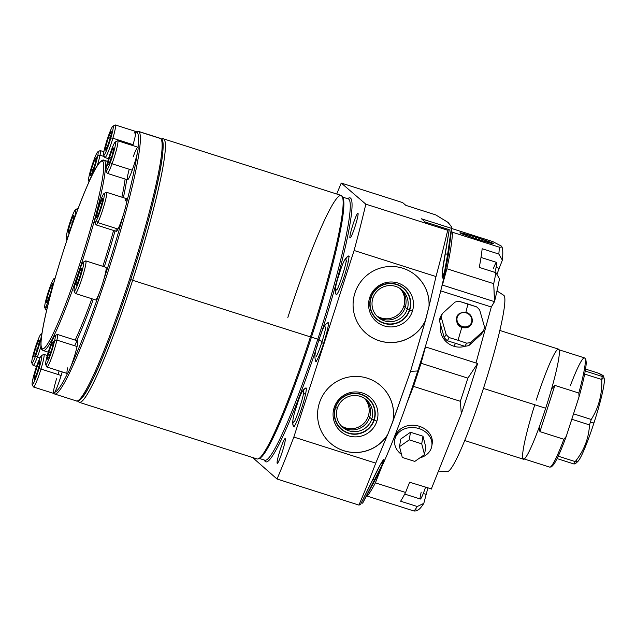 <?xml version="1.0" encoding="UTF-8"?>
<svg xmlns="http://www.w3.org/2000/svg" width="636" height="636" viewBox="0 0 636 636"><rect width="100%" height="100%" fill="white"/><g stroke="black" fill="none" stroke-linecap="round" stroke-linejoin="round"><path stroke-width="0.95" d="M573.545 413.837L591.257 419.474A51.572 5.12 107.7 0 1 590.391 422.193A51.572 5.12 107.7 0 1 589.5 424.904L571.788 419.267L589.5 424.904A51.572 5.12 -72.3 0 0 590.391 422.193A51.572 5.12 -72.3 0 0 591.257 419.474C598.786 407.438 602.284 394.113 601.736 379.509L584.659 374.079L601.736 379.509A51.572 5.12 -72.3 0 0 602.212 376.448A51.572 5.12 107.7 0 1 601.736 379.509C602.284 394.113 598.786 407.438 591.257 419.474L573.545 413.837M585.231 371.05L602.212 376.448L603.62 376.138L598.404 373.181L585.565 369.095L598.404 373.181C603.707 375.558 604.979 376.647 602.212 376.448L585.231 371.05M558.217 456.187L575.222 461.601A51.572 5.12 107.7 0 1 573.942 463.97L557.064 458.596L573.942 463.97A51.572 5.12 -72.3 0 0 575.222 461.601C584.023 450.646 588.785 438.419 589.5 424.904C588.785 438.419 584.023 450.646 575.222 461.601L558.217 456.187M576.399 460.059A43.94 4.357 -72.3 0 0 593.945 422.988A43.94 4.357 -72.3 0 0 601.743 379.684M603.62 376.146L604.2 378.889A43.94 4.357 107.7 0 1 593.945 422.988L590.391 422.193L593.945 422.988A43.94 4.357 107.7 0 1 577.941 461.378L575.302 463.819L573.942 463.97M451.83 227.298L449.199 248.501A136.454 13.539 107.7 0 1 441.94 285.842A136.454 13.539 107.7 0 1 425.031 347.685A136.454 13.539 107.7 0 1 417.733 370.971L410.53 371.337L392.841 421.541A38.16 37.937 130.7 0 0 380.423 385.488A38.16 37.937 -49.3 0 1 392.841 421.541L387.809 434.34A38.16 37.937 -49.3 0 1 330.696 443.387A38.16 37.937 130.7 0 0 387.809 434.34L393.096 420.603A38.16 37.937 130.7 0 0 326.817 389.749A38.16 37.937 130.7 0 0 330.736 443.419A38.16 37.937 130.7 0 0 387.348 435.239L375.741 463.143L293.84 437.067L354.101 250.489L436.002 276.565L354.101 250.489A219.714 21.799 -72.3 0 0 365.819 204.164L447.712 230.24A219.714 21.799 107.7 0 1 436.002 276.565L429.109 305.964A38.16 37.937 130.7 0 0 378.364 268.734A38.16 37.937 130.7 0 0 362.687 329.989A38.16 37.937 130.7 0 0 425.206 321.188L410.53 371.337L393.096 420.603A38.16 37.937 130.7 0 0 347.391 377.347A38.16 37.937 130.7 0 0 324.265 436.232A38.16 37.937 130.7 0 0 387.348 435.239L375.741 463.143A219.714 21.799 -72.3 0 1 358.935 505.095L360.485 504.539L358.935 505.095L277.042 479.019A219.714 21.799 -72.3 0 0 293.84 437.067L375.741 463.143A219.714 21.799 107.7 0 1 358.935 505.095L277.042 479.019L252.556 457.499L277.042 479.019A219.714 21.799 -72.3 0 0 293.84 437.067L354.101 250.489A219.714 21.799 -72.3 0 0 365.819 204.164L341.238 183.049L336.73 194.012L341.238 183.049L402.636 202.598L405.871 205.38L435.708 214.881L447.879 222.29L451.846 227.036M285.19 438.609A12.998 1.288 107.7 0 1 282.257 451.878A12.998 1.288 107.7 0 1 277.209 463.326A12.998 1.288 107.7 0 1 280.134 450.057A12.998 1.288 107.7 0 1 285.19 438.609A12.998 1.288 -72.3 0 0 285.143 438.586A12.998 1.288 -72.3 0 0 280.055 450.32A12.998 1.288 -72.3 0 0 277.209 463.326A12.998 1.288 -72.3 0 0 277.256 463.35A12.998 1.288 -72.3 0 0 282.344 451.624A12.998 1.288 -72.3 0 0 285.19 438.609M357.973 213.267A12.998 1.288 107.7 0 1 355.047 226.535A12.998 1.288 107.7 0 1 349.991 237.983A12.998 1.288 107.7 0 1 352.916 224.715A12.998 1.288 107.7 0 1 357.973 213.267A12.998 1.288 -72.3 0 0 357.925 213.243A12.998 1.288 -72.3 0 0 352.837 224.977A12.998 1.288 -72.3 0 0 349.991 237.983A12.998 1.288 -72.3 0 0 350.038 238.015A12.998 1.288 -72.3 0 0 355.127 226.281A12.998 1.288 -72.3 0 0 357.973 213.267M301.488 408.733A20.304 2.011 107.7 0 1 293.387 425.953A20.304 2.011 -72.3 0 0 293.665 426.661A20.304 2.011 -72.3 0 0 301.488 408.733A20.304 2.011 -72.3 0 0 305.988 387.96A20.304 2.011 -72.3 0 0 305.352 388.373A20.304 2.011 107.7 0 1 301.488 408.733M347.971 256.435A20.304 2.011 107.7 0 1 344.1 276.803A20.304 2.011 107.7 0 1 335.999 294.023A20.304 2.011 -72.3 0 0 336.285 294.722A20.304 2.011 -72.3 0 0 344.1 276.803A20.304 2.011 -72.3 0 0 348.6 256.03A20.304 2.011 -72.3 0 0 347.971 256.435M323.589 343.448A20.304 2.011 107.7 0 1 315.488 360.668A20.304 2.011 -72.3 0 0 315.766 361.375A20.304 2.011 -72.3 0 0 323.589 343.448A20.304 2.011 -72.3 0 0 328.089 322.675A20.304 2.011 -72.3 0 0 327.453 323.088A20.304 2.011 107.7 0 1 323.589 343.448L321.744 342.709L323.589 343.44M347.661 198.71A138.537 13.746 107.7 0 1 320.663 335.228A138.537 13.746 -72.3 0 0 347.661 198.71M317.396 345.34A138.537 13.746 107.7 0 1 264.449 460.074A138.537 13.746 -72.3 0 0 317.396 345.34M259.448 458.238A137.145 13.61 -72.3 0 0 311.441 337.16L310.44 336.897A138.306 13.722 -72.3 0 0 342.192 196.476L342.923 197.915A137.145 13.61 107.7 0 1 311.441 337.16L317.801 339.187A137.145 13.61 107.7 0 0 348.202 198.877L348.202 198.877A137.145 13.61 107.7 0 1 317.801 339.187L311.441 337.16A137.145 13.61 -72.3 0 0 342.518 197.311M342.192 196.476A138.306 13.722 -72.3 0 0 287.838 317.483M341.095 195.403A138.306 13.722 107.7 0 1 310.44 336.897L132.638 280.285A138.306 13.722 -72.3 0 0 163.293 138.791L341.095 195.403M264.989 460.249L264.981 460.241A137.145 13.61 107.7 0 0 317.801 339.187L319.145 339.664L317.801 339.187A137.145 13.61 107.7 0 1 264.981 460.241L258.621 458.222M310.44 336.897L311.441 337.16A137.145 13.61 107.7 0 1 260.124 457.984L258.693 458.731A138.306 13.722 -72.3 0 0 310.44 336.897A138.306 13.722 107.7 0 1 257.175 458.969L79.381 402.365A138.306 13.722 -72.3 0 0 132.638 280.285L310.44 336.897M361.367 502.774L362.592 503.163L374.835 479.759C380.678 468.382 383.723 461.641 383.961 459.518C382.896 459.59 378.929 466.721 372.052 480.911L360.485 504.539L379.923 465.361L383.89 459.391L381.743 465.639L362.592 503.163L361.367 502.774M451.369 228.308L421.493 218.792L425.269 222.036L449.262 229.675L447.712 230.24L365.819 204.164L341.238 183.049L402.636 202.598L405.871 205.38L435.708 214.881L448.142 222.481L451.838 227.259L451.369 228.308L421.493 218.792L425.269 222.036L449.262 229.675L444.834 255.577C442.569 268.344 441.71 275.801 442.243 277.948C443.451 277.542 445.24 269.696 447.617 254.416L451.369 228.308L447.617 254.416L445.176 253.637L447.617 254.416L444.651 271.095L442.37 278.035L442.394 271.516L449.262 229.675L447.712 230.24A219.714 21.799 -72.3 0 1 436.002 276.565L429.109 305.964A38.16 37.937 130.7 0 0 362.329 279.808A38.16 37.937 130.7 0 0 366.249 333.479A38.16 37.937 130.7 0 0 425.206 321.188L429.109 305.964L425.571 320.202A38.16 37.937 -49.3 0 1 366.209 333.447A38.16 37.937 -49.3 0 0 425.571 320.202L410.53 371.337L417.733 370.971A136.454 13.539 107.7 0 1 407.056 402.675A136.454 13.539 107.7 0 1 381.831 466.57A136.454 13.539 107.7 0 1 376.083 478.153L362.854 502.782M372.903 479.147L374.835 479.759L372.903 479.147M368.331 416.119A18.134 18.023 130.7 0 0 364.571 398.47A18.134 18.023 -49.3 0 1 341.135 425.762A18.134 18.023 130.7 0 0 368.331 416.119L371.758 419.06L368.331 416.119M337.374 408.113A18.134 18.023 130.7 0 0 342.748 427.336A18.134 18.023 130.7 0 0 371.758 419.06A18.134 18.023 -49.3 0 1 348.997 430.826A18.134 18.023 -49.3 0 1 337.374 408.113L335.275 407.549A20.551 20.431 130.7 0 0 348.449 433.291A20.551 20.431 130.7 0 0 374.246 419.959L371.758 419.06A18.134 18.023 130.7 0 0 366.376 399.829A18.134 18.023 130.7 0 0 337.374 408.113A18.134 18.023 -49.3 0 1 360.135 396.347A18.134 18.023 -49.3 0 1 371.758 419.06L374.246 419.959A20.551 20.431 -49.3 0 1 348.449 433.291A20.551 20.431 -49.3 0 1 335.275 407.549L334.162 407.604A22.522 22.395 130.7 0 0 348.608 435.827A22.522 22.395 130.7 0 0 376.878 421.207L374.246 419.959A20.551 20.431 130.7 0 0 361.073 394.217A20.551 20.431 130.7 0 0 335.275 407.549L337.374 408.113M334.162 407.604A22.522 22.395 -49.3 0 1 362.44 392.992A22.522 22.395 -49.3 0 1 376.878 421.207A22.522 22.395 -49.3 0 1 348.608 435.827A22.522 22.395 -49.3 0 1 334.162 407.604L335.275 407.549A20.551 20.431 -49.3 0 1 361.073 394.217A20.551 20.431 -49.3 0 1 374.246 419.959L376.878 421.207A22.522 22.395 130.7 0 0 362.44 392.992A22.522 22.395 130.7 0 0 334.162 407.604M403.844 306.17A18.134 18.023 -49.3 0 1 376.639 315.814A18.134 18.023 -49.3 0 0 403.844 306.17L407.271 309.112A18.134 18.023 130.7 0 0 401.888 289.889A18.134 18.023 130.7 0 0 372.887 298.165A18.134 18.023 -49.3 0 1 395.648 286.399A18.134 18.023 -49.3 0 1 407.271 309.112L409.759 310.01A20.551 20.431 130.7 0 0 396.586 284.268A20.551 20.431 130.7 0 0 370.788 297.608L372.887 298.165A18.134 18.023 130.7 0 0 378.261 317.396A18.134 18.023 130.7 0 0 407.271 309.112L403.844 306.17A18.134 18.023 -49.3 0 0 400.084 288.521A18.134 18.023 -49.3 0 1 403.844 306.17M369.675 297.664L370.788 297.608A20.551 20.431 -49.3 0 1 396.586 284.268A20.551 20.431 -49.3 0 1 409.759 310.01L412.39 311.266A22.522 22.395 130.7 0 0 397.953 283.044A22.522 22.395 130.7 0 0 369.675 297.664A22.522 22.395 130.7 0 0 384.112 325.878A22.522 22.395 130.7 0 0 412.39 311.266A22.522 22.395 130.7 0 0 397.953 283.044A22.522 22.395 130.7 0 0 369.675 297.664A22.522 22.395 130.7 0 0 384.112 325.878A22.522 22.395 130.7 0 0 412.39 311.266L407.271 309.112A18.134 18.023 -49.3 0 1 384.51 320.878A18.134 18.023 -49.3 0 1 372.887 298.165L370.788 297.608A20.551 20.431 130.7 0 0 383.961 323.35A20.551 20.431 130.7 0 0 409.759 310.01A20.551 20.431 -49.3 0 1 383.961 323.35A20.551 20.431 -49.3 0 1 370.788 297.608L369.675 297.664M415.936 275.547A38.16 37.937 -49.3 0 1 428.974 306.894A38.16 37.937 -49.3 0 0 415.936 275.547M161.457 139.204L161.782 139.038A138.306 13.722 107.7 0 1 132.638 280.285L130.738 279.601L132.638 280.285A138.306 13.722 107.7 0 1 78.284 401.292L78.117 400.966M102.65 161.321A98.524 9.779 -72.3 0 0 64.339 248.08A98.524 9.779 -72.3 0 0 42.135 348.671A98.524 9.779 -72.3 0 0 80.438 261.913A98.524 9.779 -72.3 0 0 102.65 161.321A1.391 1.383 -49.3 0 1 104.391 160.423A99.908 9.914 107.7 0 1 82.513 260.426A99.908 9.914 107.7 0 1 43.399 350.619A99.908 9.914 -72.3 0 0 82.513 260.426A99.908 9.914 -72.3 0 0 104.391 160.423L107.723 161.488L104.391 160.423A1.391 1.383 130.7 0 0 102.65 161.321A98.524 9.779 -72.3 0 0 64.339 248.08A98.524 9.779 -72.3 0 0 42.135 348.671A98.524 9.779 -72.3 0 0 80.438 261.913A98.524 9.779 -72.3 0 0 102.65 161.321M43.399 350.619L42.548 350.142A1.391 1.383 -49.3 0 1 42.135 348.671A1.391 1.383 130.7 0 0 43.025 350.404A99.908 9.914 -72.3 0 0 43.399 350.619L48.249 352.161M125.101 179.042A99.908 9.914 107.7 0 1 121.881 197.184A99.908 9.914 107.7 0 0 125.101 179.042M113.582 230.463A99.908 9.914 107.7 0 1 102.857 266.325A99.908 9.914 107.7 0 0 113.582 230.463M91.846 298.745A99.908 9.914 107.7 0 1 75.159 340.109A99.908 9.914 107.7 0 0 91.846 298.745M76.694 340.594A101.299 10.049 -72.3 0 0 93.301 299.206A101.299 10.049 107.7 0 1 76.694 340.594M104.304 266.786A101.299 10.049 -72.3 0 0 115.037 230.924A101.299 10.049 107.7 0 1 104.304 266.786M123.376 197.661A101.299 10.049 -72.3 0 0 126.691 179.551A101.299 10.049 107.7 0 1 123.376 197.661M74.69 345.761A17.116 1.701 107.7 0 1 77.075 346.525A17.116 1.701 107.7 0 1 71.049 366.09A136.454 13.539 -72.3 0 0 99.454 292.592A17.116 1.701 107.7 0 1 95.535 299.898M105.91 267.311A17.116 1.701 107.7 0 1 106.045 267.359A17.116 1.701 107.7 0 1 103.589 280.269A136.454 13.539 -72.3 0 0 123.44 214.547A17.116 1.701 107.7 0 1 118.002 229.04A17.116 1.701 107.7 0 1 116.261 228.491M125.006 201.008A17.116 1.701 107.7 0 1 126.477 203.115A136.454 13.539 -72.3 0 0 137.201 153.761A17.116 1.701 107.7 0 1 132.224 170.202A17.116 1.701 107.7 0 1 127.51 179.813A17.116 1.701 107.7 0 1 129.227 169.248M133.186 156.814A17.116 1.701 107.7 0 1 138.044 147.353A136.454 13.539 -72.3 0 0 137.098 132.526A136.454 13.539 -72.3 0 0 135.778 132.216A17.116 1.701 107.7 0 1 133.051 144.65A17.116 1.701 107.7 0 1 132.781 145.565A17.116 1.701 107.7 0 0 133.051 144.65L112.874 138.227L133.051 144.65A17.116 1.701 107.7 0 0 135.778 132.216A17.116 1.701 -72.3 0 0 134.117 133.155M57.383 334.449A17.116 1.701 -72.3 0 0 57.176 334.488A17.116 1.701 107.7 0 1 57.2 334.48A17.116 1.701 107.7 0 1 56.898 340.101A17.116 1.701 107.7 0 1 51.317 358.513A17.116 1.701 107.7 0 1 46.865 366.932A17.116 1.701 107.7 0 1 46.857 366.908A17.116 1.701 -72.3 0 0 47 367.067A17.116 1.701 -72.3 0 0 51.588 357.782A17.116 1.701 -72.3 0 0 56.898 340.101L77.075 346.525L56.898 340.101A17.116 1.701 -72.3 0 0 57.383 334.449L77.56 340.872A17.116 1.701 107.7 0 1 77.075 346.525A17.116 1.701 107.7 0 1 71.049 366.09A17.116 1.701 107.7 0 1 67.694 373.157A17.116 1.701 -72.3 0 0 71.049 366.09A136.454 13.539 -72.3 0 0 99.454 292.592A17.116 1.701 -72.3 0 0 103.589 280.269A136.454 13.539 -72.3 0 0 123.44 214.547A17.116 1.701 -72.3 0 0 126.477 203.115A136.454 13.539 -72.3 0 0 137.201 153.761A17.116 1.701 -72.3 0 0 138.044 147.353A136.454 13.539 -72.3 0 0 137.098 132.526A1.391 1.383 -49.3 0 1 138.839 131.62A137.837 13.682 107.7 0 1 108.661 269.592A137.837 13.682 107.7 0 1 54.696 394.018L53.702 393.461A1.391 1.383 130.7 0 0 53.71 393.461L53.663 393.43A1.391 1.383 130.7 0 0 53.702 393.461A1.391 1.383 -49.3 0 1 53.663 393.43A17.116 1.701 107.7 0 0 54.76 392.261A136.454 13.539 -72.3 0 0 67.694 373.157A136.454 13.539 -72.3 0 1 54.76 392.261A17.116 1.701 107.7 0 0 61.151 375.479L40.982 369.055L61.151 375.479A17.116 1.701 107.7 0 0 62.201 371.901A17.116 1.701 107.7 0 1 61.151 375.479A17.116 1.701 107.7 0 1 54.76 392.261A17.116 1.701 -72.3 0 1 53.44 392.102A17.116 1.701 107.7 0 1 56.572 378.762M57.948 374.461A17.116 1.701 107.7 0 1 59.164 370.939M47 367.067L67.178 373.483A17.116 1.701 107.7 0 0 67.694 373.157A17.116 1.701 107.7 0 1 67.662 367.839M54.187 393.732A137.837 13.682 -72.3 0 0 54.696 394.018A137.837 13.682 -72.3 0 0 108.661 269.592A137.837 13.682 -72.3 0 0 138.839 131.62L160.598 138.553A137.837 13.682 107.7 0 1 130.42 276.517A137.837 13.682 107.7 0 1 76.447 400.95A137.837 13.682 -72.3 0 0 130.42 276.517A137.837 13.682 -72.3 0 0 160.598 138.553A1.391 1.383 -49.3 0 1 161.075 138.815A1.391 1.383 130.7 0 0 160.598 138.553L138.839 131.62A1.391 1.383 130.7 0 0 137.098 132.526A136.454 13.539 -72.3 0 0 135.778 132.216A17.116 1.701 107.7 0 0 135.532 131.398L115.355 124.974A17.116 1.701 -72.3 0 0 115.148 125.014A17.116 1.701 107.7 0 1 115.172 125.006A17.116 1.701 107.7 0 1 112.874 138.227A17.116 1.701 -72.3 0 0 115.355 124.974M161.568 140.357A136.454 13.539 107.7 0 1 130.73 279.601A136.454 13.539 107.7 0 1 78.872 400.092M75.938 400.656A137.837 13.682 -72.3 0 0 76.447 400.95C76.678 401.34 81.011 403.009 89.875 385.329C101.005 364.197 117.851 320.226 132.431 274.307C155.216 203.345 168.532 139.61 161.075 138.815L160.081 138.258A137.837 13.682 107.7 0 1 160.598 138.553A137.837 13.682 -72.3 0 0 160.081 138.258L138.33 131.334A137.837 13.682 107.7 0 1 138.839 131.62A137.837 13.682 -72.3 0 0 138.33 131.334L135.722 131.692M107.746 161.401L104.018 160.216A99.908 9.914 107.7 0 1 104.391 160.423A99.908 9.914 -72.3 0 0 104.018 160.216C103.66 159.763 99.979 158.825 92.951 173.461C84.008 191.674 74.007 217.981 62.956 252.381C46.682 303.595 36.872 348.83 42.548 350.142M83.547 262.135A15.264 1.518 -72.3 0 0 77.616 275.579A15.264 1.518 -72.3 0 0 74.174 291.161A15.264 1.518 -72.3 0 0 80.112 277.717A15.264 1.518 -72.3 0 0 83.547 262.135L85.868 260.935A17.116 1.701 -72.3 0 0 85.804 260.895A17.116 1.701 -72.3 0 0 85.606 260.935A17.116 1.701 107.7 0 1 85.622 260.927A17.116 1.701 107.7 0 1 85.868 260.935L106.045 267.359L85.868 260.935L83.547 262.135A15.264 1.518 -72.3 0 1 80.112 277.717A15.264 1.518 -72.3 0 1 74.174 291.161L75.358 293.474A17.116 1.701 -72.3 0 0 75.422 293.514A17.116 1.701 -72.3 0 0 82.124 278.067A17.116 1.701 -72.3 0 0 85.868 260.935A17.116 1.701 107.7 0 1 82.012 278.409A17.116 1.701 107.7 0 1 75.358 293.474A17.116 1.701 107.7 0 1 75.287 293.379A17.116 1.701 107.7 0 1 75.279 293.363A17.116 1.701 -72.3 0 0 75.358 293.474L74.174 291.161M81.114 268.05L81.933 268.75L79.683 277.352L76.606 285.246L75.787 284.538L78.045 275.945L81.114 268.05L81.933 268.75L79.683 277.352L76.606 285.246L75.787 284.538L78.045 275.945L81.114 268.05M85.812 260.895L105.981 267.319A17.116 1.701 107.7 0 1 106.045 267.359A17.116 1.701 107.7 0 1 103.589 280.269A17.116 1.701 107.7 0 1 99.454 292.592A17.116 1.701 107.7 0 1 95.599 299.938L75.422 293.514M79.898 276.533L78.045 275.945L79.898 276.533M76.757 284.849L75.787 284.538L76.757 284.849M102.698 195.538A15.264 1.518 -72.3 0 0 95.869 215.493A15.264 1.518 -72.3 0 0 96.449 220.549A15.264 1.518 -72.3 0 0 103.286 200.594A15.264 1.518 -72.3 0 0 102.698 195.538M100.138 203.385L102.571 198.496L102.014 203.154L99.017 212.702L96.585 217.591L97.141 212.933L100.138 203.385L102.571 198.496L102.014 203.154L99.017 212.702L96.585 217.591L97.141 212.933L100.138 203.385L101.776 203.902L100.138 203.385M96.004 224.778L94.828 222.473A15.264 1.518 -72.3 0 0 96.449 220.549L97.825 222.616A17.116 1.701 -72.3 0 0 104.344 204.522A17.116 1.701 -72.3 0 0 106.522 192.295L126.699 198.718A17.116 1.701 107.7 0 1 126.477 203.115A17.116 1.701 107.7 0 1 123.44 214.547A17.116 1.701 107.7 0 1 118.002 229.04L97.825 222.616A17.116 1.701 107.7 0 1 96.004 224.778A17.116 1.701 107.7 0 1 95.996 224.754A17.116 1.701 -72.3 0 0 96.139 224.913A17.116 1.701 -72.3 0 0 97.825 222.616L118.002 229.04A17.116 1.701 107.7 0 1 116.316 231.329L96.139 224.913M106.522 192.295A17.116 1.701 -72.3 0 0 106.315 192.334A17.116 1.701 107.7 0 1 106.339 192.326A17.116 1.701 107.7 0 1 104.566 203.735A17.116 1.701 107.7 0 1 97.825 222.616L96.449 220.549A15.264 1.518 -72.3 0 0 102.46 203.703A15.264 1.518 -72.3 0 0 104.042 193.527L106.339 192.326M98.667 213.41L97.141 212.933L98.667 213.41M111.205 150.557A15.264 1.518 -72.3 0 0 105.942 169.796A15.264 1.518 -72.3 0 0 110.346 162.498A15.264 1.518 -72.3 0 0 115.609 143.251A15.264 1.518 -72.3 0 0 111.205 150.557M109.44 157.482L112.604 148.776L113.947 147.814L112.119 155.566L108.947 164.271L107.603 165.233L109.44 157.482L112.604 148.776L113.637 149.11L112.604 148.776L113.947 147.814L112.119 155.566L108.947 164.271L107.603 165.233L109.44 157.482L111.213 158.054L109.44 157.482M107.206 173.254L106.021 170.949A15.264 1.518 -72.3 0 0 110.346 162.498L112.047 163.778A17.116 1.701 -72.3 0 0 117.724 140.779L137.901 147.194A17.116 1.701 107.7 0 1 138.044 147.353A17.116 1.701 107.7 0 1 137.201 153.761A17.116 1.701 107.7 0 1 132.224 170.202L112.047 163.778A17.116 1.701 107.7 0 1 107.206 173.254A17.116 1.701 107.7 0 1 107.19 173.238A17.116 1.701 -72.3 0 0 107.341 173.389A17.116 1.701 -72.3 0 0 112.047 163.778L132.224 170.202A17.116 1.701 107.7 0 1 127.51 179.813L107.341 173.389M117.724 140.779A17.116 1.701 -72.3 0 0 117.517 140.818A17.116 1.701 107.7 0 1 117.533 140.802A17.116 1.701 107.7 0 1 112.047 163.778L110.346 162.498A15.264 1.518 -72.3 0 0 115.243 142.003L117.533 140.802M105.989 143.442A15.264 1.518 -72.3 0 0 104.209 155.017A15.264 1.518 -72.3 0 0 110.831 138.004A15.264 1.518 -72.3 0 0 112.612 126.429A15.264 1.518 -72.3 0 0 105.989 143.442M105.656 146.956L108.414 137.583L111.165 131.342L111.165 134.49L108.406 143.863L105.648 150.104L105.656 146.956L108.414 137.583L110.1 138.115L108.414 137.583L111.165 131.342L111.165 134.49L108.406 143.863L105.648 150.104L105.656 146.956L106.872 147.345L105.656 146.956M104.829 157.434A17.116 1.701 -72.3 0 0 104.972 157.593A17.116 1.701 -72.3 0 0 112.874 138.227A17.116 1.701 107.7 0 1 104.837 157.458A17.116 1.701 107.7 0 1 104.829 157.434L103.66 155.152A15.264 1.518 -72.3 0 0 110.831 138.004L112.874 138.227L110.831 138.004A15.264 1.518 -72.3 0 0 112.874 126.206L115.172 125.006M88.937 176.784A15.264 1.518 -72.3 0 0 91.274 176.506A15.264 1.518 -72.3 0 0 97.721 155.923A15.264 1.518 -72.3 0 0 95.392 156.21A15.264 1.518 -72.3 0 0 88.937 176.784M90.161 175.608L91.512 168.953L94.684 159.7L96.505 157.1L95.154 163.762L91.982 173.016L90.161 175.608L91.512 168.953L93.19 169.486L91.512 168.953L94.684 159.7L96.505 157.1L95.154 163.762L91.982 173.016L90.161 175.608M100.011 155.224L104.407 156.623L100.011 155.224A17.116 1.701 -72.3 0 0 100.281 150.605A17.116 1.701 -72.3 0 0 100.075 150.645A17.116 1.701 107.7 0 1 100.091 150.637A17.116 1.701 107.7 0 1 100.011 155.224A17.116 1.701 107.7 0 1 97.221 165.773A17.116 1.701 -72.3 0 0 100.011 155.224L97.721 155.923L100.011 155.224M89.048 181.697L88.579 180.783A15.264 1.518 -72.3 0 0 92.761 172.706A15.264 1.518 -72.3 0 0 97.721 155.923A15.264 1.518 -72.3 0 0 97.793 151.837L100.091 150.637M95.901 160.081L94.684 159.7L95.901 160.081M75.779 209.785L78.069 208.624L75.779 209.785A15.264 1.518 -72.3 0 1 73.593 220.827A15.264 1.518 -72.3 0 0 75.779 209.785A15.264 1.518 -72.3 0 0 70.167 221.821A15.264 1.518 -72.3 0 0 66.224 238.516A15.264 1.518 -72.3 0 0 68.736 234.779A15.264 1.518 -72.3 0 1 66.247 238.58L66.979 240.011M68.561 233.078L68.012 231.544L70.453 222.616L73.442 215.222L73.991 216.757L71.542 225.677L68.561 233.078L68.012 231.544L69.046 231.878L68.012 231.544L70.453 222.616L73.442 215.222L73.991 216.757L71.542 225.677L68.561 233.078M72.226 223.188L70.453 222.616L72.226 223.188M45.911 309.939A17.116 1.701 107.7 0 1 45.903 309.915A17.116 1.701 -72.3 0 0 46.046 310.066A17.116 1.701 -72.3 0 0 46.921 309.247A17.116 1.701 107.7 0 1 45.911 309.939L44.735 307.625A15.264 1.518 -72.3 0 0 46.046 306.306A15.264 1.518 -72.3 0 0 50.546 294.858A15.264 1.518 -72.3 0 1 46.046 306.306L47.191 308.134L46.046 306.306A15.264 1.518 -72.3 0 1 46.062 299.532A15.264 1.518 -72.3 0 1 52.923 280.102A15.264 1.518 -72.3 0 1 53.973 282.312A15.264 1.518 -72.3 0 0 53.949 278.687L55.189 278.035M48.654 298.57L46.412 302.728L47.239 297.354L50.316 287.83L52.557 283.68L51.731 289.054L48.654 298.57L46.412 302.728L47.239 297.354L50.316 287.83L52.557 283.68L51.731 289.054L48.654 298.57M51.842 288.323L50.316 287.83L51.842 288.323M48.885 297.879L47.239 297.354L48.885 297.879M33 365.271A17.116 1.701 107.7 0 1 32.992 365.255L31.824 362.965A15.264 1.518 -72.3 0 0 35.727 355.643L37.373 357.058A17.116 1.701 -72.3 0 0 41.07 345.936A17.116 1.701 107.7 0 1 37.373 357.058A17.116 1.701 107.7 0 1 33 365.271A17.116 1.701 -72.3 0 0 33.136 365.406A17.116 1.701 -72.3 0 0 37.373 357.058L39.941 357.877L37.373 357.058L35.727 355.643A15.264 1.518 -72.3 0 0 41.348 335.84A15.264 1.518 -72.3 0 0 37.429 341.437A15.264 1.518 -72.3 0 0 31.8 361.24A15.264 1.518 -72.3 0 0 35.727 355.643A15.264 1.518 -72.3 0 0 40.37 340.753A15.264 1.518 -72.3 0 0 41.038 334.019L42.008 333.51M37.659 348.409L34.527 356.74L33.446 356.868L35.489 348.671L38.621 340.332L39.71 340.204L37.659 348.409L34.527 356.74L33.446 356.868L35.489 348.671L38.621 340.332L39.71 340.204L37.659 348.409M39.599 340.642L38.621 340.332L39.599 340.642M37.341 349.259L35.489 348.671L37.341 349.259M33.366 386.871L32.182 384.565A15.264 1.518 -72.3 0 0 38.979 368.673L40.982 369.055A17.116 1.701 107.7 0 1 33.366 386.871A17.116 1.701 107.7 0 1 33.35 386.855A17.116 1.701 -72.3 0 0 33.501 387.006A17.116 1.701 -72.3 0 0 40.982 369.055L38.979 368.673A15.264 1.518 -72.3 0 0 41.34 355.659A15.264 1.518 -72.3 0 0 34.893 371.607A15.264 1.518 -72.3 0 0 32.539 384.621A15.264 1.518 -72.3 0 0 38.979 368.673A15.264 1.518 -72.3 0 0 41.404 355.619L43.693 354.419A17.116 1.701 107.7 0 1 40.982 369.055A17.116 1.701 -72.3 0 0 43.884 354.395A17.116 1.701 -72.3 0 0 43.677 354.435A17.116 1.701 107.7 0 1 43.693 354.419M39.543 364.555L36.65 374.055L34.05 379.636L34.336 375.725L37.222 366.225L39.822 360.644L39.543 364.555L36.65 374.055L34.05 379.636L34.336 375.725L37.222 366.225L39.822 360.644L39.543 364.555M38.876 366.749L37.222 366.225L38.876 366.749M35.68 376.154L34.336 375.725L35.68 376.154M46.865 366.932L45.689 364.627A15.264 1.518 -72.3 0 0 49.656 357.114A15.264 1.518 -72.3 0 0 54.632 340.689L56.898 340.101L54.632 340.689A15.264 1.518 -72.3 0 0 52.875 339.179A15.264 1.518 -72.3 0 0 46.245 359.698A15.264 1.518 -72.3 0 0 48.01 361.216A15.264 1.518 -72.3 0 0 54.632 340.689A15.264 1.518 -72.3 0 0 54.903 335.681L57.2 334.48M53.623 341.182L52.025 348.409L48.845 357.424L47.255 359.213L48.853 351.986L52.033 342.971L53.623 341.182L52.025 348.409L48.845 357.424L47.255 359.213L48.853 351.986L52.033 342.971L53.623 341.182M53.146 343.321L52.033 342.971L53.146 343.321M50.57 352.527L48.853 351.986L50.57 352.527M536.251 400.131A57.773 5.732 107.7 0 1 558.71 349.251A57.773 5.732 107.7 0 1 545.688 408.24L483.447 388.421L545.688 408.24A57.773 5.732 107.7 0 1 523.444 459.232L464.749 440.549M499.801 330.45L558.495 349.132A57.773 5.732 107.7 0 1 545.688 408.24A57.773 5.732 107.7 0 1 523.444 459.232A57.773 5.732 107.7 0 1 534.773 404.758M551.682 388.612L554.87 385.408L578.816 393.032L579.062 396.761L578.816 393.032A57.312 5.684 -72.3 0 0 584.492 357.893A57.312 5.684 107.7 0 1 578.816 393.032L554.87 385.408L539.932 431.637L539.288 426.915L539.932 431.637L563.886 439.261A57.312 5.684 107.7 0 1 549.719 467.118A57.312 5.684 -72.3 0 0 563.886 439.261L566.263 436.368L563.886 439.261L539.932 431.637L554.87 385.408L551.515 389.041M566.096 436.86L579.205 396.276M558.352 349.577L584.492 357.893A57.312 5.684 -72.3 0 0 570.333 385.75M579.062 396.761L566.263 436.368M294.412 421.326A3.236 3.22 130.7 0 0 293.967 426.573A3.236 3.22 -49.3 0 1 294.412 421.326M306.202 388.262A3.236 3.22 130.7 0 0 303.531 392.507A3.236 3.22 -49.3 0 1 306.202 388.262M337.024 289.396A3.236 3.22 130.7 0 0 336.579 294.643A3.236 3.22 -49.3 0 1 337.024 289.396M348.822 256.332A3.236 3.22 130.7 0 0 346.143 260.577A3.236 3.22 -49.3 0 1 348.822 256.332M322.134 341.476L318.938 340.3L322.134 341.476M321.029 340.84L318.938 340.3C322.492 328.073 325.783 322.277 328.804 322.905M449.946 238.428A136.454 13.539 107.7 0 1 441.94 285.842A136.454 13.539 107.7 0 1 425.031 347.685L425.492 346.922L477.596 363.514L467.865 378.15L477.596 363.514L425.492 346.922L421.032 363.243L467.865 378.15L421.032 363.243A144.316 14.318 -72.3 0 1 413.487 386.386L460.329 401.3A144.316 14.318 -72.3 0 0 467.865 378.15A144.316 14.318 107.7 0 1 460.329 401.3L461.307 413.829A138.767 13.769 -72.3 0 0 477.477 363.943A138.767 13.769 107.7 0 1 461.307 413.829L431.264 489.124L461.307 413.829L460.329 401.3L413.487 386.386L407.056 402.675L413.487 386.386A144.316 14.318 -72.3 0 0 421.032 363.243L425.031 347.685A136.454 13.539 107.7 0 1 417.733 370.971A136.454 13.539 107.7 0 1 407.056 402.675A136.454 13.539 107.7 0 1 381.831 466.57L375.391 482.851L405.569 492.463L409.608 482.231L431.606 488.965A138.767 13.769 -72.3 0 0 431.788 488.583A138.767 13.769 107.7 0 1 431.606 488.965L409.608 482.231L405.569 492.463L375.391 482.851A144.316 14.318 -72.3 0 1 367.211 496.112L414.052 511.026A144.316 14.318 -72.3 0 0 417.28 506.51A144.316 14.318 107.7 0 1 414.052 511.026L416.381 510.875L414.052 511.026L367.211 496.112A144.316 14.318 -72.3 0 0 375.391 482.851L381.831 466.57A136.454 13.539 107.7 0 1 372.243 484.759M441.94 285.842L446.87 268.758A144.316 14.318 -72.3 0 0 452.442 232.251L451.337 231.297L452.442 232.251L499.276 247.158C501.693 247.332 502.368 246.967 501.303 246.053L492.805 241.6L451.679 228.507L492.805 241.6L501.303 246.053C502.368 246.967 501.693 247.332 499.276 247.158A144.316 14.318 107.7 0 1 498.823 254.05A144.316 14.318 -72.3 0 0 499.276 247.158L452.442 232.251A144.316 14.318 -72.3 0 1 446.87 268.758L493.711 283.672A144.316 14.318 -72.3 0 0 495.945 272.701L499.491 278.791A138.767 13.769 107.7 0 1 494.625 301.233A138.767 13.769 -72.3 0 0 499.491 278.791L495.945 272.701A144.316 14.318 107.7 0 1 493.711 283.672L446.87 268.758L442.41 285.079L494.506 301.671L493.711 283.672L494.625 301.233L491.302 306.989L494.506 301.671L442.41 285.079L441.94 285.842M475.982 362.997L491.302 306.989L475.982 362.997M501.74 246.553L501.891 246.84A138.767 13.769 107.7 0 1 502.368 260.14L499.157 268.392A17.395 1.725 107.7 0 0 496.962 274.458A17.395 1.725 107.7 0 1 499.157 268.392L502.368 260.14A138.767 13.769 -72.3 0 0 501.772 246.633M416.079 509.921A138.767 13.769 -72.3 0 0 423.799 503.386L426.16 494.395A17.395 1.725 107.7 0 1 427.972 488.074A17.395 1.725 107.7 0 0 426.16 494.395L423.799 503.386A138.767 13.769 107.7 0 1 418.114 509.969L416.357 510.891M447.036 471.276A92.514 9.182 -72.3 0 0 483.002 389.812A92.514 9.182 -72.3 0 0 503.855 295.366L496.978 290.946L503.855 295.366A92.514 9.182 107.7 0 1 483.972 386.783A92.514 9.182 107.7 0 1 447.625 471.515L438.689 471.109M496.978 290.938L503.736 295.279A92.514 9.182 107.7 0 1 503.855 295.366A92.514 9.182 -72.3 0 0 503.609 295.207M405.569 492.463A144.316 14.318 107.7 0 1 400.616 501.208L417.28 506.51L423.799 503.386L417.28 506.51L400.616 501.208A144.316 14.318 107.7 0 0 405.569 492.463M423.29 493.48L426.16 494.395L423.29 493.48M482.152 248.748A144.316 14.318 107.7 0 1 479.274 267.398L495.945 272.701L479.274 267.398A144.316 14.318 107.7 0 0 482.152 248.748L498.823 254.05L482.152 248.748M499.157 268.392L496.128 267.422L499.157 268.392M493.457 268.344A14.246 1.415 107.7 0 1 496.74 262.581A14.246 1.415 107.7 0 1 494.848 272.351A14.246 1.415 107.7 0 0 496.597 262.406L481.007 257.445M501.732 246.537L501.303 246.053M502.368 260.14L498.823 254.05L502.368 260.14M404.719 494.069L420.301 499.029A14.246 1.415 107.7 0 0 425.508 487.295A14.246 1.415 107.7 0 1 420.698 498.791A14.246 1.415 107.7 0 1 421.223 492.137M431.939 444.946A18.778 15.415 -170.6 0 0 419.355 426.295A18.778 15.415 -170.6 0 0 394.988 438.816M440.732 290.883L491.302 306.989L440.732 290.883M453.778 346.215A18.126 16.655 31.1 0 0 464.948 346.278A18.126 16.655 -148.9 0 1 453.778 346.215L455.392 343.663L453.778 346.215A18.126 16.655 -148.9 0 1 440.7 325.958A18.126 16.655 31.1 0 0 453.778 346.215M477.938 239.311A15.677 0.66 17.9 0 0 491.525 242.944A15.677 0.66 17.9 0 0 475.378 237.109A15.677 0.66 17.9 0 0 461.792 233.476A15.677 0.66 17.9 0 0 477.938 239.311A15.677 0.66 17.9 0 0 491.58 243.024A15.677 0.66 17.9 0 0 475.378 237.109L474.973 238.349L475.378 237.109A15.677 0.66 17.9 0 0 461.736 233.388A15.677 0.66 17.9 0 0 477.938 239.311M431.796 446.098A18.778 15.415 -170.6 0 1 419.871 457.864A18.778 15.415 -170.6 0 0 431.963 443.626A18.778 15.415 -170.6 0 0 418.973 428.585A18.778 15.415 -170.6 0 0 396.816 434.801A18.778 15.415 -170.6 0 0 401.515 454.446A18.778 15.415 -170.6 0 1 394.741 439.953A18.778 15.415 -170.6 0 1 418.973 428.585L419.355 426.295A18.778 15.415 9.4 0 1 432.178 443.809L431.796 446.098A18.778 15.415 -170.6 0 0 418.973 428.585L419.355 426.295A18.778 15.415 9.4 0 0 395.123 437.663L394.741 439.953M400.76 439.047L410.49 432.249L422.996 436.232L425.778 447.013L424.522 454.621L421.732 443.841L409.226 439.858L399.503 446.655L402.286 457.435L414.791 461.418L424.522 454.621L414.791 461.418L402.286 457.435L399.503 446.655L409.226 439.858L421.732 443.841L424.522 454.621L425.778 447.013L422.996 436.232L421.732 443.841L422.996 436.232L410.49 432.249L409.226 439.858L410.49 432.249L400.76 439.047L399.503 446.655L400.76 439.047M466.283 312.936A7.632 7.012 31.1 0 0 457.181 317.436A7.632 7.012 31.1 0 0 462.563 326.538A7.632 7.012 31.1 0 0 471.658 322.039A7.632 7.012 31.1 0 0 466.283 312.936A7.632 7.012 31.1 0 0 457.181 317.436A7.632 7.012 31.1 0 0 462.563 326.538L462.237 327.373A8.244 7.568 31.1 0 0 464.685 327.786A8.244 7.568 -148.9 0 1 462.237 327.373L461.8 327.429L462.237 327.373A8.244 7.568 -148.9 0 1 457.181 323.263A8.244 7.568 31.1 0 0 462.237 327.373L462.563 326.538A7.632 7.012 31.1 0 0 471.658 322.039A7.632 7.012 31.1 0 0 466.283 312.936L466.347 312.538L466.283 312.936M466.331 312.713A8.244 7.568 31.1 0 0 466.252 312.681A8.244 7.568 -148.9 0 1 472.27 321.363A8.244 7.568 -148.9 0 1 464.685 327.786L463.835 327.771A6.861 6.296 -148.9 0 1 461.8 327.429A6.861 6.296 31.1 0 0 464.24 327.763M457.403 323.645A6.861 6.296 31.1 0 0 461.8 327.429L458.023 340.26L449.215 337.597A22.34 20.527 -148.9 0 1 446.146 334.496L441.297 317.483A22.34 20.527 -148.9 0 1 442.37 313.572L454.994 302.124A22.34 20.527 -148.9 0 1 459.136 301.313L467.945 303.976L465.846 312.387L467.945 303.976L476.61 306.878A22.34 20.527 -148.9 0 1 479.679 309.986L484.529 326.991A22.34 20.527 -148.9 0 1 483.455 330.911L470.831 342.351A22.34 20.527 -148.9 0 1 466.689 343.162L458.023 340.26L461.8 327.429A6.861 6.296 -148.9 0 1 457.594 324.002L457.181 323.255C455.138 315.543 458.19 311.966 466.347 312.538L466.347 312.538C475.172 314.868 473.653 328.446 464.685 327.786M479.679 309.986A22.34 20.527 31.1 0 0 476.61 306.878L459.136 301.313A22.34 20.527 31.1 0 0 454.994 302.124L442.37 313.572A22.34 20.527 31.1 0 0 441.297 317.483L439.412 320.616A22.34 20.527 -148.9 0 1 440.478 316.696L442.37 313.572L440.478 316.696A22.34 20.527 31.1 0 0 439.412 320.616L444.254 337.621L446.146 334.496A22.34 20.527 31.1 0 0 449.215 337.597L447.331 340.729A22.34 20.527 -148.9 0 1 444.254 337.621A22.34 20.527 31.1 0 0 447.331 340.729L464.805 346.286L466.689 343.162A22.34 20.527 31.1 0 0 470.831 342.351L468.947 345.483A22.34 20.527 -148.9 0 1 464.805 346.286A22.34 20.527 31.1 0 0 468.947 345.483L481.571 334.035L483.455 330.911A22.34 20.527 31.1 0 0 484.529 326.991L479.679 309.986M441.297 317.483L446.146 334.496L444.254 337.621L439.412 320.616L441.297 317.483M470.831 342.351L483.455 330.911L481.571 334.035L468.947 345.483L470.831 342.351M458.023 340.26L466.689 343.162L464.805 346.286L447.331 340.729L449.215 337.597L458.023 340.26M365.31 398.979A18.134 18.023 -49.3 0 1 369.691 417.288A18.134 18.023 -49.3 0 1 341.755 426.414M373.928 419.84A20.233 20.121 130.7 0 0 367.926 398.382A20.233 20.121 130.7 0 0 335.546 407.62A20.233 20.121 130.7 0 0 341.548 429.085A20.233 20.121 130.7 0 0 373.928 419.84M377.259 316.466A18.134 18.023 130.7 0 0 405.204 307.339A18.134 18.023 130.7 0 0 400.823 289.038M371.058 297.68A20.233 20.121 130.7 0 0 377.061 319.137A20.233 20.121 130.7 0 0 409.433 309.899A20.233 20.121 130.7 0 0 403.431 288.434A20.233 20.121 130.7 0 0 371.058 297.68M475.219 236.974A17.577 0.739 17.9 0 0 459.931 232.808A17.577 0.739 17.9 0 0 478.089 239.438A17.577 0.739 17.9 0 0 493.385 243.612A17.577 0.739 17.9 0 0 475.219 236.974M348.202 198.877L341.842 196.858M54.696 394.018L76.447 400.95M83.324 262.127L85.622 260.927M74.11 291.073L75.287 293.379M108.518 158.714L104.972 157.593M100.281 150.605L103.899 151.758M75.461 209.634L77.759 208.433M46.046 310.066L46.682 310.273M36.546 366.487L33.136 365.406M43.884 354.387L47.295 355.476M53.67 393.43L33.501 387.006M566.135 436.749C561.111 450.304 557.025 459.486 553.877 464.304L551.444 466.896L549.719 467.118L523.579 458.795M579.173 396.387C583.617 380.36 585.987 369.095 586.257 362.607L585.78 359.07L584.492 357.893M294.389 426.883L293.943 426.557C291.749 424.315 292.624 417.582 296.583 406.364C300.295 393.541 303.674 387.483 306.703 388.191M304.477 393.923L303.531 392.269C304.429 393.843 295.78 420.984 294.158 421.724M337 294.945L336.555 294.619C334.361 292.377 335.244 285.651 339.195 274.434C342.915 261.603 346.286 255.545 349.315 256.26M347.097 261.992L346.151 260.339C347.041 261.905 338.392 289.054 336.77 289.785M325.632 326.984C325.64 328.971 324.344 334.21 321.744 342.709C319.105 350.476 317.277 355.055 316.259 356.438M316.49 361.598C313.802 359.046 314.613 351.947 318.938 340.3"/></g></svg>
